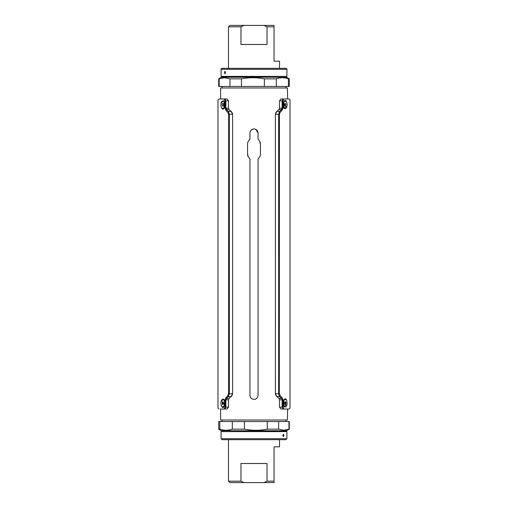 <?xml version="1.0" encoding="UTF-8"?>
<svg xmlns="http://www.w3.org/2000/svg" width="508" height="508" viewBox="0 0 508 508"><rect width="100%" height="100%" fill="white"/><g stroke="black" fill="none" stroke-linecap="round" stroke-linejoin="round"><path stroke-width="0.76" d="M282.823 409.01L282.137 407.111L282.137 399.79L281.394 398.374A0.953 0.616 -42.2 0 0 282.124 397.662L282.886 399.79L282.886 407.111L283.591 408.057A0.953 0.781 90.1 0 1 282.823 409.01C290.868 409.016 290.868 409.016 282.823 409.01L281.013 409.042L279.489 407.156L279.489 399.809L278.917 398.393L276.866 396.57L275.393 393.744L275.393 114.256L276.866 111.43L278.917 109.607L279.489 108.191L279.489 100.844L281.013 98.958L287.63 98.958L281.013 98.958L287.63 98.958L287.395 87.986L220.605 87.986L220.605 98.958M220.605 409.042L220.605 420.014L287.395 420.014L287.63 409.042L281.013 409.042M260.439 144.278C260.528 142.462 259.734 140.792 258.058 139.275L258.058 132.975C257.797 130.531 256.445 129.178 254 128.918C251.555 129.172 250.203 130.524 249.942 132.975L249.942 139.275C248.272 140.799 247.472 142.462 247.561 144.278L247.561 153.822C247.472 155.638 248.266 157.302 249.942 158.826L249.942 395.351C250.203 397.796 251.555 399.148 254 399.402C256.445 399.148 257.797 397.796 258.058 395.351L258.058 158.826C259.728 157.302 260.528 155.638 260.439 153.822L260.439 144.278L259.798 141.478M253.251 128.988L251.136 130.105M258.058 132.975L255.676 129.28M255.543 129.222L254.343 128.93M252.089 398.926L253.67 399.39M254.832 399.32L255.327 399.18M255.721 399.021L256.864 398.215M247.561 153.822L248.202 156.623M248.228 141.427L247.993 141.961M259.772 156.674L260.007 156.14M285.071 108.636A3.816 1.911 90 0 1 284.944 108.642A3.816 1.911 90 0 1 283.87 107.982L285.775 108.458M286.931 106.394L283.743 108.058C281.305 104.699 284.791 97.746 286.468 101.606L286.931 103.27M283.762 406.165L285.775 406.806M286.931 404.743L283.743 406.4C281.305 403.041 284.791 396.088 286.468 399.948L286.931 401.612M285.775 399.542L283.877 400.006L283.75 406.14L283.096 404.209C282.696 403.701 283.413 400.209 283.877 400.006M275.514 394.595L276.498 396.259L278.93 398.386L281.394 398.374L279.597 396.551L278.714 394.392M278.663 393.719L278.663 114.281L275.393 114.256L275.393 393.744L279.317 393.719L280.276 395.84A0.953 0.584 -46.8 0 1 279.597 396.551L276.866 396.57M276.866 111.43L279.597 111.449A0.953 0.584 46.8 0 1 280.276 112.16L279.317 114.281L278.663 114.281L279.597 111.449L281.394 109.626L278.917 109.607L276.644 111.62M282.124 110.338A0.953 0.616 42.2 0 0 281.394 109.626L282.137 108.21L282.137 100.889L282.823 98.99C290.868 98.984 290.868 98.984 282.823 98.99A0.953 0.781 89.9 0 1 283.591 99.943C292.119 99.936 292.119 99.936 283.591 99.943L282.886 100.889L282.886 108.21L282.124 110.338L280.276 112.16M281.013 98.958L282.823 98.99M287.63 98.958L289.077 98.984L287.63 98.984M280.276 395.84L282.124 397.662M283.591 408.057C292.119 408.064 292.119 408.064 283.591 408.057M279.8 395.281L279.597 394.926M279.317 393.719L279.406 113.582M285.775 101.194L283.877 101.663L283.75 107.798M285.445 404.298L285.439 401.79L285.915 402.92L285.661 404.298L284.937 404.552L284.467 403.428L284.721 402.044L285.445 401.79M286.093 403.288C285.737 402.082 285.591 402.165 285.648 403.523L285.782 403.65M279.489 108.35L279.489 100.844L282.886 100.889M276.498 111.741L275.514 113.386M282.886 407.111L279.489 407.156L279.489 399.65M222.206 108.452L224.117 108.001L224.117 101.657L223.539 101.067L222.206 101.206M221.063 103.276L223.476 100.749C226.403 102.267 224.701 110.788 222.18 108.909L221.063 106.382M222.206 406.794L224.117 406.343L224.561 400.831M224.511 400.71L223.539 399.415L222.206 399.548M221.063 401.618L223.476 399.091C226.403 400.609 224.701 409.137 222.18 407.257L221.063 404.724M228.511 108.191L228.511 100.844L226.987 98.958L220.37 98.958L225.177 98.99C217.132 98.984 217.132 98.984 225.177 98.99L225.863 100.889L225.863 108.21L228.511 108.191L229.083 109.607L231.134 111.43L232.607 114.256L229.337 114.281L229.337 393.719L228.403 396.551L226.606 398.374L229.083 398.393L228.511 399.809L225.863 399.79L225.863 407.111L225.177 409.01C217.132 409.016 217.132 409.016 225.177 409.01L226.987 409.042C218.205 409.042 218.205 409.042 226.987 409.042L220.37 409.016M228.511 399.65L228.511 407.156L226.987 409.042M225.177 409.01A0.953 0.781 89.9 0 1 224.409 408.057C215.881 408.064 215.881 408.064 224.409 408.057L225.114 407.111L228.511 407.156L228.511 399.809M225.114 407.111L225.114 399.79L225.876 397.662L227.724 395.84L228.683 393.719L232.607 393.744L231.134 396.57L229.083 398.393L231.356 396.38M232.607 393.744L232.607 114.256L232.607 393.744M232.486 113.405L231.502 111.741L229.07 109.614L226.606 109.626L228.403 111.449L231.134 111.43M228.403 111.449L229.337 114.281L228.683 114.281L227.724 112.16A0.953 0.584 -46.8 0 1 228.403 111.449M231.134 396.57L228.403 396.551A0.953 0.584 46.8 0 1 227.724 395.84M225.876 397.662A0.953 0.616 42.2 0 0 226.606 398.374L225.863 399.79L225.114 399.79M225.114 108.21L225.863 108.21L226.606 109.626A0.953 0.616 -42.2 0 0 225.876 110.338L225.114 108.21L225.114 100.889L224.409 99.943C215.881 99.936 215.881 99.936 224.409 99.943A0.953 0.781 90.1 0 1 225.177 98.99M228.683 393.719L228.683 114.281L228.594 394.418M228.403 394.926L228.054 395.484M227.724 112.16L225.876 110.338M231.502 396.259L232.486 394.614M225.114 100.889L228.511 100.844L228.511 108.35M226.987 98.958L218.923 98.984L217.983 99.936L217.983 408.064L218.923 409.016M222.809 402.673L222.809 404.12M288.969 429.152L288.969 421.538L289.3 421.538L289.3 429.152L283.807 430.251L278.638 429.152L267.291 429.152C259.696 430.613 252.076 430.613 244.431 429.152L232.321 429.152C228.156 430.613 223.977 430.613 219.786 429.152L218.7 429.152L221.463 430.746L286.537 430.746L286.537 431.413L221.082 431.629L286.918 431.629L286.918 438.709L285.96 439.668L222.04 439.668L221.082 438.709L286.918 438.709M283.381 434.283C282.683 435.058 282.683 435.832 283.381 436.607C284.036 435.832 284.036 435.058 283.381 434.283M278.638 429.152L278.638 421.538L288.969 421.538M278.638 421.538L218.7 421.538L218.7 429.152M267.291 429.152L267.291 421.538M244.431 421.538L244.431 429.152M232.321 429.152L232.321 421.538M219.786 421.538L219.786 429.152M225.476 439.668L228.479 439.668L228.479 481.171L240.97 481.171L244.056 482.6L263.944 482.6L267.03 481.171L267.03 463.518L240.97 463.518L240.97 481.171M267.03 481.171L274.034 481.171L274.034 446.824L279.521 446.824L279.521 439.668L285.96 439.668M219.158 78.848L219.158 86.462L218.7 86.462L218.7 78.848L224.555 77.749L229.953 78.848L241.471 78.848C249.079 77.387 256.705 77.387 264.363 78.848L276.32 78.848C280.333 77.387 284.366 77.387 288.404 78.848L289.3 78.848L286.537 77.254L221.463 77.254L221.463 76.587L286.918 76.371L221.082 76.371L221.082 69.291C220.84 69.056 221.158 68.739 222.04 68.332L285.96 68.332C286.842 68.739 287.16 69.056 286.918 69.291L221.082 69.291M224.974 73.717C225.704 72.942 225.704 72.168 224.974 71.393C224.288 72.168 224.288 72.942 224.974 73.717M229.953 78.848L229.953 86.462L219.158 86.462M229.953 86.462L289.3 86.462L289.3 78.848M241.471 78.848L241.471 86.462M264.363 86.462L264.363 78.848M276.32 78.848L276.32 86.462M288.404 86.462L288.404 78.848M282.181 68.332L279.521 68.332L279.521 61.176L274.034 61.176L274.034 26.829L267.03 26.829L263.944 25.4L274.034 25.4L274.034 26.829M228.479 26.829L240.97 26.829L244.056 25.4L229.908 25.4L228.479 26.829L228.479 68.332L222.04 68.332M284.493 403.479L284.569 402.863M284.836 404.298L285.661 404.298M283.312 403.835A3.816 1.911 90 0 0 285.191 406.991A3.816 1.911 90 0 0 287.071 402.507A3.816 1.911 90 0 0 285.191 399.358A3.816 1.911 90 0 0 283.312 403.835M285.071 399.364A3.816 1.911 90 0 0 284.944 399.358A3.816 1.911 90 0 0 283.064 403.835A3.816 1.911 90 0 0 283.261 404.978M283.756 406.152L283.877 406.33A3.816 1.911 90 0 0 284.944 406.991A3.816 1.911 90 0 0 285.071 406.978M284.798 105.829L285.731 105.829L285.026 106.261L284.486 105.258L284.658 103.823L285.356 103.397L285.896 104.4L284.588 104.4M285.731 105.829L285.896 104.4M283.369 105.943A3.816 1.911 90 0 0 285.191 108.642A3.816 1.911 90 0 0 287.014 103.715A3.816 1.911 90 0 0 285.191 101.009A3.816 1.911 90 0 0 283.369 105.943M285.071 101.022A3.816 1.911 90 0 0 284.944 101.009A3.816 1.911 90 0 0 283.121 105.943A3.816 1.911 90 0 0 283.261 106.636M223.539 105.01L223.253 103.657L222.523 103.473L222.079 104.648L222.364 106.001L223.095 106.178L223.539 105.01M223.164 106.001L222.364 106.001M223.437 104.546L223.501 105.112M221.659 107.874A3.816 1.911 -90 0 0 222.809 108.642A3.816 1.911 -90 0 0 224.619 106.045A3.816 1.911 -90 0 0 223.958 101.784A3.816 1.911 -90 0 0 222.809 101.009A3.816 1.911 -90 0 0 220.999 103.613A3.816 1.911 -90 0 0 221.659 107.874M224.098 101.632A3.816 1.911 -90 0 0 223.056 101.009A3.816 1.911 -90 0 0 222.929 101.022M222.929 108.636A3.816 1.911 -90 0 0 223.056 108.642A3.816 1.911 -90 0 0 224.707 106.731A3.816 1.911 -90 0 0 224.707 102.914M223.412 402.673L222.117 402.673L222.675 401.726L223.368 402.222L223.501 403.67L222.936 404.616L222.25 404.12L223.234 404.12M222.117 402.673L222.25 404.12M221.348 405.638A3.816 1.911 -90 0 0 222.809 406.991A3.816 1.911 -90 0 0 224.542 404.781A3.816 1.911 -90 0 0 224.263 400.71A3.816 1.911 -90 0 0 222.809 399.358A3.816 1.911 -90 0 0 221.075 401.568A3.816 1.911 -90 0 0 221.348 405.638M224.098 399.974A3.816 1.911 -90 0 0 223.056 399.358A3.816 1.911 -90 0 0 222.929 399.364M222.929 406.978A3.816 1.911 -90 0 0 223.056 406.991A3.816 1.911 -90 0 0 224.707 405.079A3.816 1.911 -90 0 0 224.707 401.257M244.056 482.6L229.908 482.6L228.479 481.171M274.034 481.171L274.034 482.6L263.944 482.6M244.056 25.4L263.944 25.4M240.97 26.829L240.97 44.482L267.03 44.482L267.03 26.829M282.886 399.79L279.489 399.809M279.489 108.191L282.886 108.21M222.04 86.462L222.04 87.986M285.96 86.462L285.96 87.986M222.04 421.538L222.04 420.014M285.96 421.538L285.96 420.014M283.07 105.658L283.115 103.67M283.07 404.006L283.115 402.012M289.077 98.984L290.017 99.936L290.017 408.064L289.077 409.016L287.63 409.042M283.756 107.81L283.096 105.867C282.696 105.353 283.413 101.86 283.877 101.663M224.117 108.001C225.209 107.404 225.209 105.289 224.117 101.657M224.117 406.343C225.209 405.746 225.209 403.631 224.117 399.999M224.739 404.978L224.93 404.006M224.885 402.012L224.72 401.307M224.739 106.636L224.72 102.965M221.463 430.746L221.463 431.413M221.082 438.709L221.082 431.629M286.537 431.413L286.918 431.629M286.537 430.746L289.3 429.152M286.537 77.254L286.537 76.587M286.918 69.291L286.918 76.371M221.463 76.587L221.082 76.371M221.463 77.254L218.7 78.848"/></g></svg>
